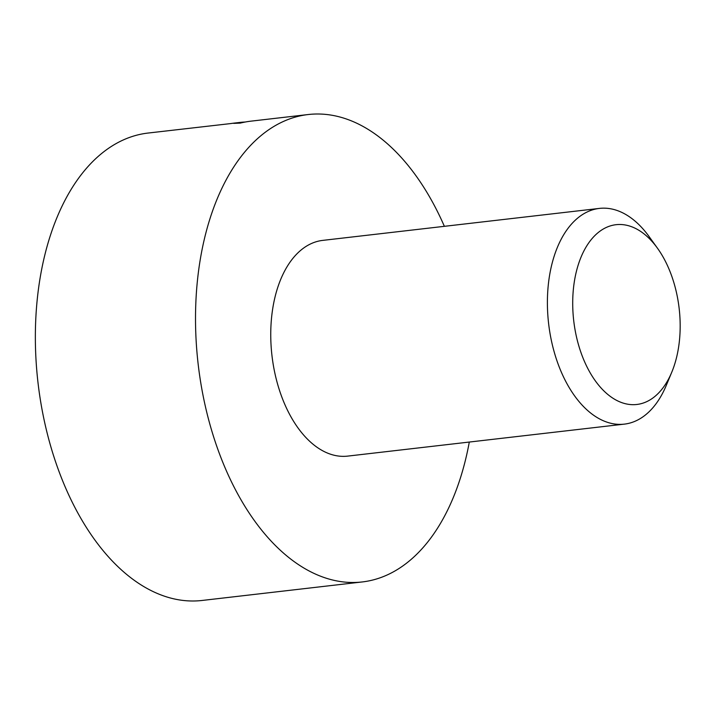 <?xml version="1.0" encoding="UTF-8"?>
<svg xmlns="http://www.w3.org/2000/svg" width="715" height="715" viewBox="0 0 715 715"><rect width="100%" height="100%" fill="white"/><g stroke="black" fill="none" stroke-linecap="round" stroke-linejoin="round"><path stroke-width="1.07" d="M625.035 224.948A90.483 53.071 83.4 0 0 572.724 305.528A90.483 53.071 83.4 0 0 627.85 404.225A90.483 53.071 83.4 0 0 671.787 372.157A90.483 53.071 83.4 0 0 657.451 248.185A90.483 53.071 83.4 0 0 625.035 224.948M671.787 372.157L666.291 385.358A108.582 63.689 -96.6 0 1 624.347 424.129A108.582 63.689 -96.6 0 1 613.568 423.834A108.582 63.689 -96.6 0 1 547.788 314.484A108.582 63.689 -96.6 0 1 599.411 208.405A108.582 63.689 -96.6 0 1 610.19 208.7A108.582 63.689 -96.6 0 1 649.095 236.585L657.451 248.185M599.411 208.405L322.76 240.383A108.582 63.689 83.4 0 0 271.137 346.462A108.582 63.689 83.4 0 0 336.917 455.812A108.582 63.689 83.4 0 0 347.696 456.107L624.347 424.129M444.373 226.324A235.262 137.995 83.4 0 0 331.572 115.186A235.262 137.995 83.4 0 0 308.219 114.534A235.262 137.995 83.4 0 0 196.366 344.38A235.262 137.995 83.4 0 0 338.892 581.304A235.262 137.995 83.4 0 0 362.246 581.947A235.262 137.995 83.4 0 0 469.299 442.058M245.236 122.015A235.262 137.995 -96.6 0 0 239.552 122.471A235.262 137.995 -96.6 0 0 233.698 123.364L240.267 123.114A235.262 137.995 -96.6 0 1 250.876 121.166L308.219 114.534M362.246 581.947L202.077 600.466A235.262 137.995 83.4 0 1 178.732 599.814A235.262 137.995 83.4 0 1 36.206 362.889A235.262 137.995 83.4 0 1 148.05 133.053L230.677 123.579A235.262 137.995 -96.6 0 1 234.261 123.087L239.552 122.471M236.745 123.212A234.904 137.781 -96.6 0 1 239.596 122.828L243.323 122.399"/></g></svg>
